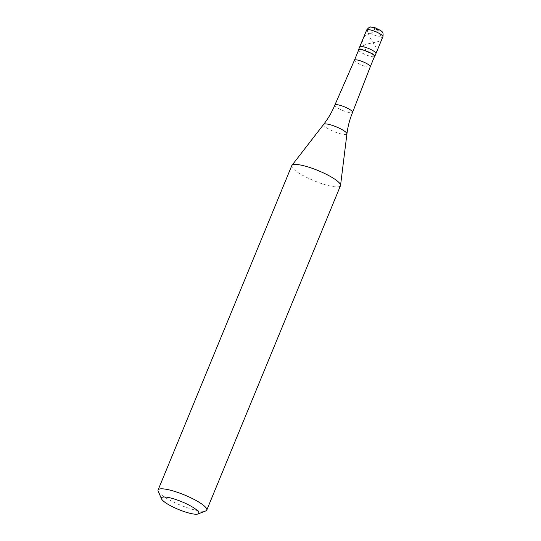 <?xml version="1.0" encoding="UTF-8"?>
<svg xmlns="http://www.w3.org/2000/svg" width="541" height="541" viewBox="0 0 541 541"><rect width="100%" height="100%" fill="white"/><g stroke="black" fill="none" stroke-linecap="round" stroke-linejoin="round"><path stroke-width="0.41" stroke-dasharray="2.71 2.03" d="M370.058 52.923A8.778 1.826 -157.6 0 0 375.968 53.512A8.778 1.826 -157.6 0 1 370.058 52.923A8.778 1.826 22.4 0 1 359.738 46.824A8.778 1.826 22.4 0 0 370.058 52.923M358.561 50.259A8.778 1.826 22.4 0 0 368.834 55.899A8.778 1.826 -157.6 0 0 374.386 56.778M358.717 49.887A8.561 1.779 22.4 0 0 368.773 55.831A8.561 1.779 -157.6 0 0 374.541 56.406M354.463 60.2L354.463 60.2A8.561 1.779 22.4 0 0 364.519 66.151A8.561 1.779 -157.6 0 0 370.287 66.726L370.287 66.726M334.859 105.055A9.589 1.995 22.4 0 0 346.132 111.723A9.589 1.995 -157.6 0 0 352.59 112.366M291.775 165.641A26.333 5.478 22.4 0 0 322.734 183.94A26.333 5.478 -157.6 0 0 340.472 185.705M158.195 491.323A26.333 5.478 22.4 0 0 189.039 508.317A26.333 5.478 -157.6 0 0 205.769 510.934M376.36 29.309L381.513 36.829L381.932 38.736L381.385 40.027L378.504 41.488L366.764 44.119L361.74 46.343M376.502 29.37L379.708 29.85L379.91 30.411L371.836 32.392L367.637 34.056L364.499 36.416L363.099 38.668L362.605 41.285L362.977 44.186L366.379 51.381M376.462 29.322L372.296 27.449L370.436 27.233L368.232 28.348L367.467 30.384L369.28 36.416L376.861 48.832L377.023 50.949L375.596 52.409M377.544 30.709A4.389 0.913 -157.6 0 0 380.364 30.6A4.389 0.913 -157.6 0 0 375.339 27.956A4.389 0.913 22.4 0 0 372.519 28.064A4.389 0.913 22.4 0 0 377.544 30.709M366.69 29.958A8.778 1.826 22.4 0 0 377.009 36.058A8.778 1.826 -157.6 0 0 382.92 36.646M323.701 124.329A12.578 2.617 22.4 0 0 338.416 133.208A12.578 2.617 -157.6 0 0 346.923 133.904"/><path stroke-width="0.81" d="M382.92 36.646A8.778 1.826 -157.6 0 0 372.6 30.546A8.778 1.826 22.4 0 0 366.69 29.958C368.692 27.544 370.112 26.577 370.943 27.05L375.055 27.747L380.945 30.661C381.621 31.669 383.691 31.567 382.92 36.646L375.968 53.512A8.778 1.826 -157.6 0 0 365.648 47.412A8.778 1.826 22.4 0 0 359.738 46.824A8.778 1.826 22.4 0 1 365.648 47.412A8.778 1.826 -157.6 0 1 375.968 53.512L374.744 56.487A8.778 1.826 -157.6 0 0 364.424 50.387A8.778 1.826 22.4 0 0 358.514 49.799A8.778 1.826 22.4 0 0 358.561 50.259M374.386 56.778A8.778 1.826 -157.6 0 0 374.744 56.487M370.287 66.719L374.541 56.406A8.561 1.779 -157.6 0 0 364.478 50.455A8.561 1.779 22.4 0 0 358.717 49.887L354.463 60.2A8.561 1.779 22.4 0 1 354.463 60.193A8.561 1.779 22.4 0 1 360.225 60.775A8.561 1.779 -157.6 0 1 370.287 66.719A8.561 1.779 -157.6 0 0 370.287 66.719L352.59 112.359A9.589 1.995 -157.6 0 0 352.59 112.359A9.589 1.995 -157.6 0 0 341.317 105.698A9.589 1.995 22.4 0 0 334.859 105.049A9.589 1.995 22.4 0 1 334.859 105.049C331.991 111.994 328.272 118.418 323.701 124.329A12.578 2.617 22.4 0 1 332.1 125.302A12.578 2.617 -157.6 0 1 346.923 133.904L340.546 185.401A26.333 5.478 -157.6 0 0 309.513 167.406A26.333 5.478 22.4 0 0 291.937 165.363A26.333 5.478 22.4 0 0 291.775 165.641L158.08 490.018A26.333 5.478 22.4 0 1 175.811 491.783A26.333 5.478 -157.6 0 1 206.77 510.089A26.333 5.478 -157.6 0 1 205.769 510.934L198.033 513.95A20.186 4.2 -157.6 0 0 193.55 507.701A20.186 4.2 -157.6 0 0 175.068 499.269A20.186 4.2 22.4 0 0 161.556 498.917L158.195 491.323A26.333 5.478 22.4 0 1 158.08 490.018M206.77 510.089L340.472 185.705A26.333 5.478 -157.6 0 0 340.546 185.401M161.556 498.917A20.186 4.2 22.4 0 0 185.205 511.948A20.186 4.2 -157.6 0 0 198.033 513.95M366.69 29.958L358.514 49.799M352.59 112.366C349.736 119.304 347.849 126.486 346.923 133.904M354.463 60.193L334.859 105.049M323.701 124.329L291.937 165.363"/></g></svg>
